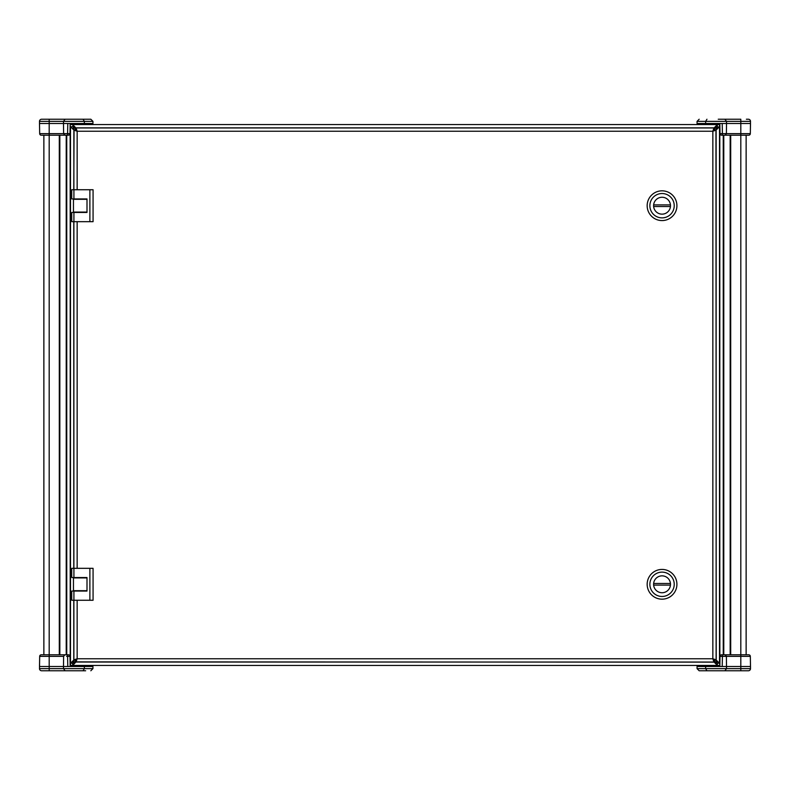 <?xml version="1.0" encoding="UTF-8"?>
<svg xmlns="http://www.w3.org/2000/svg" width="790" height="790" viewBox="0 0 790 790"><rect width="100%" height="100%" fill="white"/><g stroke="black" fill="none" stroke-linecap="round" stroke-linejoin="round"><path stroke-width="1.19" d="M86.999 590.683L73.46 590.683L73.46 577.915L86.999 577.915M73.914 577.539L71.732 577.539L71.732 568.326L73.914 568.326L73.914 577.539L86.999 577.539L86.999 591.058L73.914 591.058L73.914 600.262L71.732 600.262L71.732 591.058L73.914 591.058M89.882 568.326L89.882 600.262L93.072 600.262L93.072 568.326L73.914 568.326M89.882 600.262L73.914 600.262M730.167 654.792L730.167 135.208L730.167 654.792M723.778 135.208L723.778 654.792M717.123 124.573L719.858 124.573M719.522 124.573L719.858 665.427M73.776 600.262L73.776 660.114L72.68 663.235L73.776 662.139L72.68 663.235L75.801 662.139L72.68 665.427L719.522 665.427M746.135 654.792L746.135 135.208L746.135 654.792M59.833 135.208L59.833 654.792L59.833 135.208M66.222 654.792L66.222 135.208M72.877 665.427L70.142 665.427M70.478 665.427L70.142 124.573M72.877 124.573L70.478 124.573M43.865 135.208L43.865 654.792L43.865 135.208L41.88 135.208L49.187 135.208L41.88 135.208M86.999 212.085L73.46 212.085L73.46 199.317L86.999 199.317M73.914 198.942L71.732 198.942L71.732 189.738L73.914 189.738L73.914 198.942L86.999 198.942L86.999 212.461L73.914 212.461L73.914 221.674L71.732 221.674L71.732 212.461L73.914 212.461M89.882 189.738L89.882 221.674L93.072 221.674L93.072 189.738L73.914 189.738M89.882 221.674L73.914 221.674M653.636 583.484L670.453 583.484A8.443 8.443 0 0 1 670.453 585.104L653.636 585.104A8.443 8.443 0 0 1 653.636 583.484M653.597 584.294A8.453 8.453 0 0 1 666.266 576.976A8.453 8.453 0 0 1 666.266 591.611A8.453 8.453 0 0 1 653.597 584.294M647.168 584.294A14.872 14.872 0 0 0 669.476 597.181A14.872 14.872 0 0 0 669.476 571.417A14.872 14.872 0 0 0 647.168 584.294M649.874 584.294A12.166 12.166 0 0 0 668.133 594.84A12.166 12.166 0 0 0 668.133 573.757A12.166 12.166 0 0 0 649.874 584.294M653.636 204.896L670.453 204.896A8.443 8.443 0 0 1 670.453 206.516L653.636 206.516A8.443 8.443 0 0 1 653.636 204.896M653.597 205.706A8.453 8.453 0 0 1 666.266 198.389A8.453 8.453 0 0 1 666.266 213.024A8.453 8.453 0 0 1 653.597 205.706M647.168 205.706A14.872 14.872 0 0 0 669.476 218.583A14.872 14.872 0 0 0 669.476 192.819A14.872 14.872 0 0 0 647.168 205.706M649.874 205.706A12.166 12.166 0 0 0 668.133 216.243A12.166 12.166 0 0 0 668.133 195.16A12.166 12.166 0 0 0 649.874 205.706M750.5 666.503L750.5 668.636L750.5 666.503L740.813 666.503L740.813 656.362L750.322 656.362L750.5 666.503M748.12 654.792L721.616 654.792A1.6 1.6 0 0 0 720.016 656.362A1.6 1.6 0 0 1 721.616 654.792A1.6 1.6 0 0 0 720.016 656.362A1.6 1.6 0 0 1 721.616 654.792A1.6 0.81 90 0 1 722.415 656.362L720.016 656.362L719.838 666.503L740.813 666.503L740.813 668.636L697.057 668.636L699.18 670.769L706.961 670.769L705.638 668.636L705.638 666.503L697.057 666.503L697.057 668.636M719.838 666.503L719.878 664.222M705.638 666.503L722.208 666.503L722.415 656.362L726.385 656.362L726.524 668.636L724.874 670.769L706.961 670.769M718.248 670.769L748.367 670.769A2.133 2.133 0 0 0 750.5 668.636A2.133 2.133 0 0 1 748.367 670.769L724.874 670.769M699.18 670.769L715.523 670.769M750.322 656.362A1.6 1.6 0 0 0 748.723 654.792L724.677 654.792M697.145 666.503L697.165 665.427L697.145 666.503L698.735 666.503L698.755 665.427M701.293 666.503L701.273 665.427M746.402 119.231L748.367 119.231A2.133 2.133 0 0 1 750.5 121.364A2.133 2.133 0 0 0 748.367 119.231L746.402 119.231M718.248 119.231L740.813 119.231L740.813 121.364L750.5 121.364L750.322 133.638L750.5 123.497L726.524 123.497L726.385 133.638L722.415 133.638A1.6 0.81 90 0 1 721.616 135.208A1.6 1.6 90 0 1 720.016 133.638L719.996 132.809M724.677 135.208L748.723 135.208A1.6 1.6 0 0 0 750.322 133.638L740.813 133.638L740.813 121.364L726.524 121.364L726.524 123.497L719.838 123.497L720.016 133.638L722.415 133.638L722.208 123.497L697.057 123.497L697.057 121.364L705.638 121.364L706.961 119.231M698.755 124.573L698.735 123.497L697.145 123.497L697.165 124.573L697.145 123.497M701.293 123.497L701.273 124.573M721.616 135.208A1.6 1.6 0 0 1 720.016 133.638A1.6 1.6 0 0 0 721.616 135.208L725.151 135.208L726.385 133.638L723.443 133.638M725.151 654.792L726.385 656.362L740.813 656.362L740.813 135.208L748.12 135.208M726.385 133.638L740.813 133.638L740.813 135.208L725.151 135.208M39.5 123.497L39.5 121.364L39.5 123.497L49.187 123.497L49.187 133.638L39.678 133.638L39.5 123.497M68.384 135.208A1.6 1.6 0 0 0 69.984 133.638A1.6 1.6 0 0 1 68.384 135.208L49.187 135.208L68.384 135.208A1.6 1.6 0 0 0 69.984 133.638A1.6 1.6 0 0 1 68.384 135.208A1.6 0.81 -90 0 1 67.585 133.638L69.984 133.638L70.162 123.497L49.187 123.497L49.187 121.364L92.944 121.364L90.82 119.231L83.039 119.231L84.362 121.364L84.362 123.497L92.944 123.497L92.944 121.364M70.162 123.497L70.122 125.778M84.362 123.497L67.792 123.497L67.585 133.638L63.615 133.638L63.477 121.364L65.126 119.231L83.039 119.231M71.752 119.231L41.633 119.231A2.133 2.133 0 0 0 39.5 121.364A2.133 2.133 0 0 1 41.633 119.231L65.126 119.231M39.678 133.638A1.6 1.6 0 0 0 41.277 135.208M85.656 119.231L90.82 119.231M92.855 123.497L92.835 124.573L92.855 123.497L91.265 123.497L91.245 124.573M88.707 123.497L88.727 124.573M65.323 654.792L41.277 654.792A1.6 1.6 0 0 0 39.678 656.362L39.5 666.503L49.187 666.503L49.187 668.636L39.5 668.636L39.678 656.362L49.187 656.362L49.187 666.503L70.162 666.503L69.984 656.362L67.585 656.362L67.792 666.503L92.944 666.503L92.944 668.636L84.362 668.636L83.039 670.769L41.633 670.769A2.133 2.133 0 0 1 39.5 668.636A2.133 2.133 0 0 0 41.633 670.769L71.752 670.769M66.558 656.362L67.585 656.362A1.6 0.81 -90 0 1 68.384 654.792A1.6 1.6 -90 0 1 69.984 656.362L70.004 657.191M83.039 670.769L85.656 670.769M91.245 665.427L91.265 666.503L92.855 666.503L92.835 665.427L92.855 666.503M88.707 666.503L88.727 665.427M68.384 654.792A1.6 1.6 0 0 1 69.984 656.362A1.6 1.6 0 0 0 68.384 654.792L64.849 654.792L63.615 656.362L49.187 656.362L49.187 654.792L41.88 654.792M64.849 135.208L63.615 133.638L49.187 133.638L49.187 654.792L64.849 654.792M714.871 127.496L714.871 130.143L712.847 131.239L713.933 130.143L713.933 127.96L76.067 127.96L77.153 131.239L73.875 130.153L73.875 189.738M73.875 600.262L73.875 659.848L76.057 659.848L77.153 658.761L76.067 662.04L713.933 662.04L713.933 659.857L714.871 659.857L714.871 662.504M75.129 662.504L75.129 659.857L77.153 658.761L712.847 658.761L716.125 659.848L716.125 130.153L712.847 131.239L713.933 127.96M76.067 127.96L76.067 130.143L75.129 130.143L75.129 127.496M705.045 666.503L715.888 666.098L715.888 665.427M714.832 666.503L715.888 666.098M84.955 123.497L74.112 123.902L74.112 124.573M75.169 123.497L74.112 123.902M75.169 666.503L86.011 666.098L86.011 665.427M84.955 666.503L86.011 666.098M714.832 123.497L703.989 123.902L703.989 124.573M705.045 123.497L703.989 123.902M713.933 659.857L712.847 658.761L713.933 659.848L716.125 659.848M73.875 221.674L73.875 568.326M716.125 130.153L713.933 130.153M76.067 662.04L76.067 659.857M73.875 659.848L77.153 658.761L77.153 600.262M713.933 662.04L712.847 658.761L712.847 131.239L77.153 131.239L76.057 130.153L73.875 130.153M76.067 130.143L77.153 131.239L77.153 189.738M713.933 128.138L717.32 124.573L716.224 129.886L716.224 127.861L717.32 126.765L716.224 127.861L714.871 127.861M714.871 662.139L716.224 662.139L717.32 663.235L716.224 662.139L716.224 660.114L717.32 663.235L719.512 663.235L715.947 659.848M74.053 130.153L73.776 189.738M72.68 665.427L72.68 663.235L70.488 663.235L70.488 126.765L70.488 663.235L74.053 659.848M713.933 661.862L717.32 665.427L717.32 663.235L719.512 663.235L719.512 126.765L719.512 663.235M717.32 663.235L714.2 662.139L76.067 661.862M715.947 130.153L716.224 660.114M717.32 126.765L717.32 124.573L72.68 124.573L75.801 127.861L714.2 127.861L719.512 126.765L716.224 129.886M72.68 124.573L73.776 129.886L70.488 126.765L72.68 126.765L73.776 127.861L72.68 126.765L76.067 128.138M719.789 665.427L719.789 124.573M723.245 135.208L723.245 654.792M730.701 654.792L730.701 135.208M70.211 124.573L70.211 665.427M66.755 654.792L66.755 135.208M59.299 135.208L59.299 654.792M750.5 668.636L740.813 668.636L740.813 670.769M717.725 666.503L717.735 665.427M699.703 666.503L699.683 665.427M750.5 121.364A2.133 2.133 0 0 0 748.367 119.231M705.638 123.497L705.638 121.364L726.524 121.364L724.874 119.231M699.683 124.573L699.703 123.497M717.735 124.573L717.725 123.497M748.723 135.208A1.6 1.6 0 0 0 750.322 133.638M39.5 121.364L49.187 121.364L49.187 119.231M72.275 123.497L72.265 124.573M90.297 123.497L90.317 124.573M39.5 668.636A2.133 2.133 0 0 0 41.633 670.769M84.362 666.503L84.362 668.636L49.187 668.636L49.187 670.769M63.615 656.362L63.477 668.636L65.126 670.769M90.317 665.427L90.297 666.503M72.265 665.427L72.275 666.503M41.277 654.792A1.6 1.6 0 0 0 39.678 656.362M77.153 221.674L77.153 568.326M75.129 662.139L73.776 662.139L73.776 660.114M75.129 127.861L73.776 127.861L73.776 129.886M73.776 221.674L73.776 568.326M697.057 121.364L699.18 119.231M92.944 668.636L90.82 670.769M703.989 666.098L703.989 665.427M86.011 123.902L86.011 124.573M74.112 666.098L74.112 665.427M715.888 123.902L715.888 124.573"/></g></svg>
